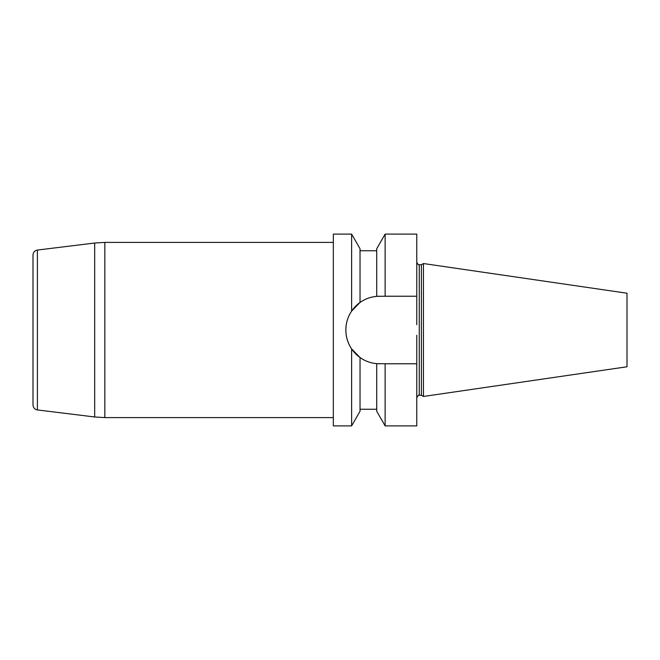 <?xml version="1.0" encoding="UTF-8"?>
<svg xmlns="http://www.w3.org/2000/svg" width="660" height="660" viewBox="0 0 660 660"><rect width="100%" height="100%" fill="white"/><g stroke="black" fill="none" stroke-linecap="round" stroke-linejoin="round"><path stroke-width="0.99" d="M351.623 425.898L351.623 348.909L360.03 357.53L360.03 411.262L351.623 425.898L333.333 425.898L333.333 234.102L351.623 234.102L351.623 311.091C347.845 316.734 345.923 323.029 345.848 329.959C345.923 323.029 347.845 316.734 351.623 311.091L360.03 302.47L351.623 311.091M416.765 363.767L385.126 363.767L385.126 425.898L416.765 425.898L416.765 335.313M416.765 296.233L416.765 234.102L385.126 234.102L385.126 296.233L416.765 296.233L416.765 324.687M351.623 348.909L360.03 357.53C364.988 361.036 370.549 363.074 376.72 363.643L379.574 363.767A33.726 33.726 0 0 1 345.848 330.041C345.906 336.955 347.837 343.241 351.623 348.909C347.837 343.241 345.906 336.955 345.848 330.041L345.848 329.959A33.726 33.726 0 0 1 379.574 296.233L376.72 296.356C370.549 296.926 364.988 298.963 360.03 302.47L360.03 248.737L351.623 234.102M421.393 395.282L421.393 264.718L423.439 263.538L423.439 396.462L421.393 395.282L419.265 395.282C418.852 394.573 418.019 395.406 416.765 397.782M423.439 396.462L627 366.778L627 293.221L423.439 263.538M385.126 296.233L376.72 296.356L376.72 248.737L385.126 234.102M385.126 425.898L376.72 411.262L376.72 363.643L385.126 363.767M37.397 409.942L37.397 250.058C34.683 250.61 33.223 252.268 33 255.024L33 404.976C33.223 407.731 34.683 409.39 37.397 409.942L94.677 416.98L94.677 243.02L104.841 242.401L104.841 417.599L94.677 416.98M421.393 264.718L419.265 264.718L419.265 395.282M419.265 264.718C418.852 265.427 418.019 264.594 416.765 262.218M360.03 409.258L376.72 409.258M360.03 250.742L376.72 250.742M37.397 250.058L94.677 243.02M333.333 242.401L104.841 242.401M333.333 417.599L104.841 417.599"/></g></svg>

